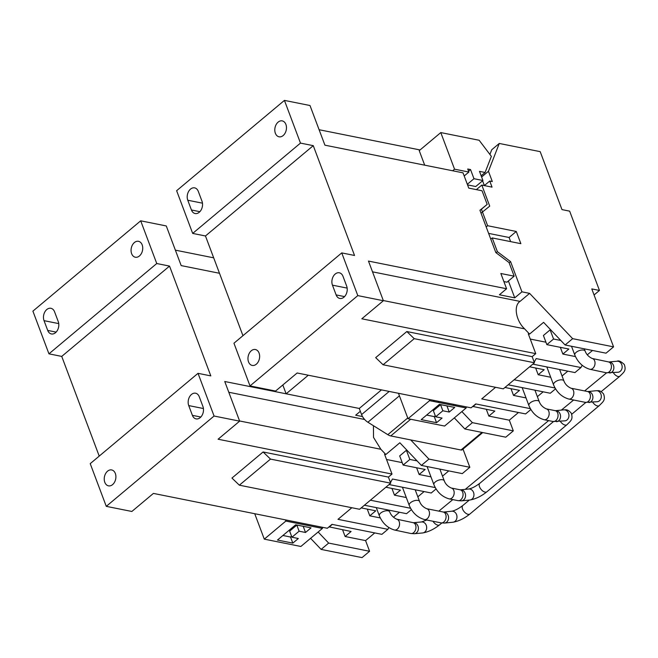 <?xml version="1.0" encoding="UTF-8"?>
<svg xmlns="http://www.w3.org/2000/svg" width="658" height="658" viewBox="0 0 658 658"><rect width="100%" height="100%" fill="white"/><g stroke="black" fill="none" stroke-linecap="round" stroke-linejoin="round"><path stroke-width="0.99" d="M190.516 189.109A8.11 5.733 -78.7 0 0 187.769 200.229L191.437 209.992A8.11 5.733 -78.7 0 0 195.113 213.529A8.11 5.733 -78.7 0 0 201.175 209.877A8.11 5.733 -78.7 0 0 201.973 201.159L198.305 191.404A8.11 5.733 -78.7 0 0 194.628 187.859A8.11 5.733 -78.7 0 0 190.516 189.109M283.154 135.556A8.11 5.733 -78.7 0 0 286.452 127.084A8.11 5.733 -78.7 0 0 282.224 120.891A8.11 5.733 -78.7 0 0 278.112 122.133A8.11 5.733 -78.7 0 0 274.814 130.605A8.11 5.733 -78.7 0 0 279.033 136.798A8.11 5.733 -78.7 0 0 283.154 135.556M335.202 274.032A8.11 5.733 -78.7 0 0 332.454 285.161L336.123 294.916A8.11 5.733 -78.7 0 0 339.799 298.452A8.11 5.733 -78.7 0 0 345.861 294.8A8.11 5.733 -78.7 0 0 346.667 286.09L342.999 276.327A8.11 5.733 -78.7 0 0 339.322 272.79A8.11 5.733 -78.7 0 0 335.202 274.032M256.324 364.187A8.11 5.733 -78.7 0 0 259.622 355.715A8.11 5.733 -78.7 0 0 255.394 349.521A8.11 5.733 -78.7 0 0 251.282 350.763A8.11 5.733 -78.7 0 0 247.984 359.235A8.11 5.733 -78.7 0 0 252.211 365.429A8.11 5.733 -78.7 0 0 256.324 364.187M429.575 400.656L408.018 418.718L444.594 426.047L466.152 407.985L429.575 400.656L429.115 399.431L471.062 407.837L475.734 403.93L525.61 413.923L530.874 409.515M426.639 415.066L434.255 416.596L436.55 422.699L442.061 418.077L435.662 416.794L433.375 410.699L440.556 404.678L447.029 405.896M434.445 400.5L433.359 401.413M434.255 416.596L435.267 415.749M446.955 405.961L449.241 412.056L454.752 407.442L439.412 404.366L421.202 419.623L436.55 422.699M453.592 404.341L454.045 405.558M440.556 404.678L442.85 410.773L449.241 412.056M435.662 416.794L442.85 410.773M438.244 401.265L438.705 402.482M408.018 418.718L398.46 393.287M455.204 405.789L456.29 404.884M466.349 406.899L466.152 407.985M505.772 437.183L513.322 430.858L472.395 422.658L464.852 428.983L505.772 437.183M454.316 417.896L464.852 428.983M472.395 422.658L461.867 411.579M472.748 406.43L494.832 411.061L488.845 416.086L509.308 420.182L513.322 430.858M486.32 409.358L488.845 416.086M476.022 403.987L472.839 406.66M509.308 420.182L518.479 412.492M530.364 408.659L481.722 398.913L495.573 387.307M535.661 368.011L538.195 374.739L550.705 377.248M529.616 366.802L544.182 369.722L538.195 374.739M532.149 356.661L406.825 331.542L375.677 357.639L383.088 364.762L503.304 388.853L534.444 362.764L532.149 356.661L535.744 353.65L361.818 318.793L383.375 300.731L368.472 261.078L506.586 288.755L500.853 273.506L514.161 276.171L509.037 262.542L495.828 252.573L479.929 210.272L487.175 204.399L482.059 190.771L468.759 188.106L463.026 172.848L324.912 145.171L310 105.519L284.429 100.394L300.476 143.099L313.266 145.657L205.469 235.975L192.679 233.417L300.476 143.099M406.825 331.542L414.227 338.673L534.444 362.764M383.088 364.762L414.227 338.673M594.067 294.965L599.463 290.449L569.655 211.144L561.981 209.606L540.193 151.653L499.274 143.452L488.45 171.277L492.307 181.542L489.749 181.024L484.313 185.581M599.463 290.449L591.789 288.911L613.569 346.865L572.649 338.664L529.608 293.369L520.026 301.397C513.363 305.583 515.88 320.685 524.599 328.852L529.567 334.083L528.292 333.82L535.744 353.65M479.986 210.42L487.175 204.399M503.888 281.575L506.973 282.192L514.161 276.171M429.115 399.431L297.145 372.987L275.579 391.049L250.007 385.925L233.952 343.221L341.749 252.902L354.539 255.469L313.266 145.657M242.95 335.687L205.469 235.975M192.679 233.417L176.632 190.713L284.429 100.394M250.007 385.925L357.804 295.606L341.749 252.902M476.376 189.627L481.812 185.079L492.036 187.127L489.749 181.024M481.812 185.079L489.725 206.127L482.47 212.008L487.627 225.727L516.275 231.468L509.086 237.489L488.614 233.393M481.434 209.211L482.478 211.999L481.031 213.208M486.188 226.936L487.627 225.727M490.778 239.134L492.217 237.933L520.865 243.674L516.275 231.468M510.641 241.626L509.086 237.489M496.066 252.754L497.374 251.652L492.217 237.933M509.144 262.838L510.583 261.629L497.374 251.652M508.412 280.991L514.745 297.852L521.934 291.831L510.583 261.629M514.745 297.852L499.406 294.776L506.586 288.755M521.934 291.831L529.608 293.369M383.375 300.731L357.804 295.606M473.974 178.713L470.536 169.567L467.723 168.999L468.874 172.051L454.546 169.18L440.786 132.579L479.156 140.269L491.361 156.374L485.094 172.478L479.493 171.36L482.931 180.506L473.974 178.713L467.32 184.289M467.55 184.89L475.742 186.527L482.931 180.506M454.546 169.18L452.646 170.776M468.874 172.051L464.194 175.966M470.536 169.567L468.562 171.22M489.906 154.457L491.723 149.769L499.274 143.452M319.105 129.725L420.043 149.958M440.786 132.579L419.228 150.641L424.69 165.166M485.094 172.478L481.154 175.776M484.362 185.54L482.577 180.802M481.615 177.01L488.45 171.277M613.569 346.865L606.026 353.181L565.099 344.981L572.649 338.664M560.336 347.342L562.861 354.062L575.454 356.587M550.878 330.02L550.129 329.864L553.567 339.018L546.856 344.636L568.857 349.044L562.861 354.062M550.129 329.864L543.418 335.49L546.856 344.636M560.813 340.474L553.567 339.018M587.331 354.81L592.504 350.475M565.099 344.981L543.582 322.338L529.567 334.083M545.943 342.209L530.258 339.067M534.206 362.147L536.188 358.585L580.948 367.559L582.207 365.297M532.807 364.129L574.96 372.576L580.948 367.559M562.047 375.989L567.829 371.145M555.039 387.981L514.12 379.781M508.132 384.798L550.285 393.245L555.549 388.837M504.949 387.472L519.507 390.391L513.52 395.409L526.03 397.917M537.38 396.667L543.154 391.823M510.995 388.689L513.52 395.409M46.784 309.531A8.11 5.733 -78.7 0 0 44.037 320.66L47.705 330.415A8.11 5.733 -78.7 0 0 51.382 333.951A8.11 5.733 -78.7 0 0 57.443 330.3A8.11 5.733 -78.7 0 0 58.249 321.589L54.581 311.826A8.11 5.733 -78.7 0 0 50.905 308.289A8.11 5.733 -78.7 0 0 46.784 309.531M139.422 255.978A8.11 5.733 -78.7 0 0 142.72 247.507A8.11 5.733 -78.7 0 0 138.493 241.313A8.11 5.733 -78.7 0 0 134.38 242.555A8.11 5.733 -78.7 0 0 131.082 251.027A8.11 5.733 -78.7 0 0 135.309 257.22A8.11 5.733 -78.7 0 0 139.422 255.978M112.592 484.609A8.11 5.733 -78.7 0 0 115.89 476.145A8.11 5.733 -78.7 0 0 111.663 469.944A8.11 5.733 -78.7 0 0 107.55 471.186A8.11 5.733 -78.7 0 0 104.252 479.657A8.11 5.733 -78.7 0 0 108.48 485.851A8.11 5.733 -78.7 0 0 112.592 484.609M191.47 394.455A8.11 5.733 -78.7 0 0 188.723 405.583L192.391 415.346A8.11 5.733 -78.7 0 0 196.068 418.883A8.11 5.733 -78.7 0 0 202.129 415.223A8.11 5.733 -78.7 0 0 202.935 406.512L199.267 396.749A8.11 5.733 -78.7 0 0 195.591 393.213A8.11 5.733 -78.7 0 0 191.47 394.455M322.626 527.321L322.42 528.407L285.843 521.078L285.391 519.861L327.33 528.267L332.002 524.352L381.879 534.345L387.866 529.328L388.837 527.584M362.04 557.606L369.59 551.281L328.663 543.08L321.12 549.405L362.04 557.606M329.025 526.852L351.101 531.491L345.113 536.509L365.577 540.605L369.59 551.281M342.588 529.78L345.113 536.509M328.663 543.08L318.135 532.001M332.298 524.41L329.107 527.083M365.577 540.605L374.756 532.914M391.938 488.433L394.463 495.161L406.282 497.53M385.892 487.224L400.451 490.144L394.463 495.161M388.417 477.083L263.093 451.972L231.953 478.062L239.356 485.185L359.572 509.276L390.712 483.186L388.417 477.083L392.012 474.073L218.086 439.223L239.652 421.153L224.748 381.5L359.276 408.462L286.131 393.805L282.817 384.988M263.093 451.972L270.504 459.095L390.712 483.186M239.356 485.185L270.504 459.095M175.373 250.155L213.686 257.829M282.907 535.489L290.523 537.018L292.818 543.121L298.329 538.507L291.938 537.224L289.643 531.121L296.832 525.1L303.297 526.318M290.523 537.018L291.535 536.171M303.223 526.384L305.518 532.478L311.028 527.864L295.681 524.788L277.47 540.045L292.818 543.121M296.832 525.1L299.119 531.203L305.518 532.478M291.938 537.224L299.119 531.203M322.42 528.407L300.862 546.469L264.286 539.141L285.843 521.078M285.391 519.861L153.413 493.41L131.855 511.472L106.275 506.347L90.22 463.643L198.025 373.325L210.807 375.891L169.534 266.087L156.752 263.521L140.697 220.817L166.277 225.949L181.18 265.593L219.484 273.276M99.218 456.109L61.737 356.406L169.534 266.087M373.44 425.71L373.522 437.405L380.875 449.274L385.835 454.505L384.56 454.25L392.012 474.073M106.275 506.347L214.072 416.029L198.025 373.325M264.286 539.141L254.728 513.717M61.737 356.406L48.947 353.839L32.9 311.135L140.697 220.817M48.947 353.839L156.752 263.521M239.652 421.153L214.072 416.029M362.525 416.58L355.674 415.206L360.345 411.291M410.707 439.922L428.917 459.087L469.837 467.287L463.002 449.101M469.837 467.287L462.294 473.612L421.375 465.412L428.917 459.087M416.604 467.764L419.138 474.492L430.957 476.861M407.154 450.442L406.397 450.294L409.835 459.44L403.132 465.066L425.126 469.467L419.138 474.492M406.397 450.294L399.686 455.912L403.132 465.066M417.082 460.896L409.835 459.44M442.513 476.145L448.772 470.898M421.375 465.412L399.85 442.76L385.835 454.505M402.219 462.64L386.534 459.49M390.482 482.569L392.456 479.016L435.251 487.586M389.075 484.551L431.229 492.998L436.057 488.952M417.838 496.823L424.097 491.575M410.576 508.264L370.396 500.212M364.4 505.229L406.554 513.676L411.39 509.621M387.866 529.328L337.99 519.335L351.841 507.729M367.263 509.111L369.788 515.831L380.299 517.936M361.217 507.902L375.776 510.814L369.788 515.831M393.484 517.229L399.431 512.245M310.592 538.318L321.12 549.405M482.742 432.561L462.196 449.776A3.685 1.958 -130 0 1 460.978 449.998L390.778 435.933A9.22 4.894 -130 0 1 387.817 434.683L367.88 422.239A9.22 4.894 -130 0 1 361.579 414.581L359.276 408.462L381.459 389.881M286.131 393.805L308.306 375.224M202.467 203.174L187.769 200.229M347.153 288.105L332.454 285.161M372.518 271.836L520.026 301.397M524.599 328.852L383.31 300.541M344.553 296.61L336.123 294.916M199.868 211.679L191.437 209.992M58.735 323.604L44.037 320.66M203.429 408.528L188.723 405.583M228.787 392.258L364.647 419.491M380.875 449.274L239.578 420.964M200.83 417.032L192.391 415.346M56.136 332.109L47.705 330.415M361.579 414.581L389.199 391.436M399.406 395.82L367.88 422.239M387.817 434.683L407.738 417.986M410.682 419.253L390.778 435.933M460.978 449.998L481.969 432.413M553.575 384.872C556.734 392.291 561.8 397.013 568.775 399.044A5.527 3.907 101.3 0 0 571.58 398.197A5.527 3.907 101.3 0 0 573.834 392.423A5.527 3.907 101.3 0 0 570.947 388.195C567.484 386.608 565.148 384.206 563.931 380.982A5.527 2.591 159.4 0 0 560.254 379.896A5.527 2.591 159.4 0 0 554.916 382.158A5.527 2.591 159.4 0 0 553.575 384.872L546.831 366.942M570.947 388.195L587.536 391.518A5.527 3.907 101.3 0 1 590.374 395.261A5.527 3.907 101.3 0 1 588.795 400.895A5.527 3.907 101.3 0 1 588.17 401.52A5.527 3.907 101.3 0 1 585.365 402.367L597.308 401.717M597.275 401.725A5.527 4.59 84.2 0 0 599.38 400.837A5.527 4.59 84.2 0 0 600.466 393.188A5.527 4.59 84.2 0 0 596.164 390.72L587.808 391.559A5.527 4.59 84.2 0 1 592.455 394.841A5.527 4.59 84.2 0 1 591.6 401.084A5.527 4.59 84.2 0 1 590.983 401.684A5.527 4.59 84.2 0 1 588.877 402.573M596.164 390.72C597.867 390.959 599.578 389.429 603.6 393.986C605.755 400.409 603.032 401.676 599.282 405.608L469.927 513.988A5.527 2.936 -130 0 1 463.117 510.205A5.527 2.936 -130 0 1 462.533 508.979A5.527 2.936 -130 0 1 462.821 505.509C458.618 508.667 454.949 510.567 451.824 511.217L443.467 512.056M469.927 513.988C464.326 518.479 458.659 521.226 452.934 522.222A5.527 4.59 -95.8 0 0 455.04 521.333A5.527 4.59 -95.8 0 0 456.126 513.692A5.527 4.59 -95.8 0 0 451.824 511.217M443.196 512.014A5.527 3.907 -78.7 0 1 445.705 514.433A5.527 3.907 -78.7 0 1 444.454 521.391A5.527 3.907 -78.7 0 1 441.025 522.863L444.537 523.069A5.527 4.59 -95.8 0 0 446.642 522.181A5.527 4.59 -95.8 0 0 447.259 521.58A5.527 4.59 -95.8 0 0 448.114 515.337A5.527 4.59 -95.8 0 0 443.476 512.056L426.614 508.692C423.102 507.071 420.766 504.67 419.59 501.486L415.19 489.791M441.025 522.863L424.435 519.54A5.527 3.907 -78.7 0 0 427.239 518.693A5.527 3.907 -78.7 0 0 429.115 511.11A5.527 3.907 -78.7 0 0 426.614 508.692M424.435 519.54C417.46 517.509 412.393 512.788 409.235 505.377A5.527 2.591 -20.6 0 1 410.576 502.663A5.527 2.591 -20.6 0 1 415.914 500.393A5.527 2.591 -20.6 0 1 419.59 501.486M599.282 405.608A5.527 2.936 -130 0 1 592.693 402.186M410.789 533.482L414.285 533.72A5.527 4.614 -95.2 0 0 416.44 532.84A5.527 4.614 -95.2 0 0 417.057 532.24A5.527 4.614 -95.2 0 0 417.97 526.022A5.527 4.614 -95.2 0 0 413.339 522.699L413.084 522.658A5.527 3.948 -78 0 1 415.576 525.068A5.527 3.948 -78 0 1 414.285 532.026A5.527 3.948 -78 0 1 410.789 533.482L394.397 529.994A5.527 3.948 -78 0 0 397.267 529.164A5.527 3.948 -78 0 0 399.184 521.588A5.527 3.948 -78 0 0 396.692 519.178C393.287 517.591 390.959 515.156 389.701 511.883A5.527 2.591 -20.6 0 0 386.049 510.781A5.527 2.591 -20.6 0 0 380.727 513.018A5.527 2.591 -20.6 0 0 379.345 515.773L376.277 507.606M441.822 523.003L439.577 524.854C433.926 529.32 428.251 532.026 422.559 532.972A5.527 4.614 -95.2 0 0 424.706 532.092A5.527 4.614 -95.2 0 0 425.849 524.442A5.527 4.614 -95.2 0 0 421.556 521.959L413.282 522.707M571.506 346.264L574.812 355.057A5.527 2.591 159.4 0 1 576.194 352.301A5.527 2.591 159.4 0 1 581.516 350.064A5.527 2.591 159.4 0 1 585.159 351.158C586.385 354.399 588.713 356.833 592.159 358.462L608.823 361.982L617.023 361.234A5.527 4.614 84.8 0 1 621.317 363.726A5.527 4.614 84.8 0 1 620.173 371.375A5.527 4.614 84.8 0 1 618.026 372.255L618.051 372.247M608.551 361.941A5.527 3.948 102 0 1 611.372 365.7A5.527 3.948 102 0 1 609.752 371.309A5.527 3.948 102 0 1 609.119 371.926A5.527 3.948 102 0 1 606.257 372.765L618.026 372.255M608.749 361.99L608.823 361.982A5.527 4.614 84.8 0 1 613.437 365.305A5.527 4.614 84.8 0 1 612.524 371.523A5.527 4.614 84.8 0 1 611.899 372.124A5.527 4.614 84.8 0 1 609.752 373.004M592.159 358.462A5.527 3.948 102 0 1 595.021 362.698A5.527 3.948 102 0 1 592.726 368.447A5.527 3.948 102 0 1 589.856 369.278L606.257 372.765M617.023 361.234C618.627 360.313 621.07 361.406 624.335 364.532C626.441 370.964 623.842 372.14 619.877 376.212A5.527 2.887 -129.5 0 1 613.338 372.675M439.577 524.854A5.527 2.887 -129.5 0 1 432.997 521.251M522.156 387.611L528.9 405.55A5.527 2.591 159.4 0 1 530.241 402.836A5.527 2.591 159.4 0 1 535.579 400.566A5.527 2.591 159.4 0 1 539.256 401.66C540.473 404.876 542.809 407.286 546.28 408.865L555.171 410.65A5.527 3.907 101.3 0 1 558.009 414.392A5.527 3.907 101.3 0 1 556.429 420.026A5.527 3.907 101.3 0 1 555.804 420.651A5.527 3.907 101.3 0 1 553 421.498L564.942 420.849M564.909 420.857A5.527 4.59 84.2 0 0 567.015 419.969A5.527 4.59 84.2 0 0 568.101 412.319A5.527 4.59 84.2 0 0 563.799 409.852L555.442 410.691A5.527 4.59 84.2 0 1 560.09 413.972A5.527 4.59 84.2 0 1 559.234 420.215A5.527 4.59 84.2 0 1 558.617 420.816A5.527 4.59 84.2 0 1 556.512 421.704M546.28 408.865A5.527 3.907 101.3 0 1 549.159 413.092A5.527 3.907 101.3 0 1 546.913 418.866A5.527 3.907 101.3 0 1 544.1 419.714L553 421.498M563.799 409.852C565.502 410.09 567.212 408.56 571.234 413.117C573.389 419.541 570.667 420.807 566.916 424.739L486.904 491.773A5.527 2.936 -130 0 1 480.101 487.989A5.527 2.936 -130 0 1 479.517 486.764A5.527 2.936 -130 0 1 479.805 483.293C475.602 486.451 471.934 488.359 468.8 489.001L460.452 489.84A5.527 4.59 -95.8 0 1 465.099 493.122A5.527 4.59 -95.8 0 1 464.244 499.364A5.527 4.59 -95.8 0 1 463.627 499.965A5.527 4.59 -95.8 0 1 461.513 500.853L458.001 500.648A5.527 3.907 -78.7 0 0 460.814 499.8A5.527 3.907 -78.7 0 0 461.431 499.183A5.527 3.907 -78.7 0 0 463.01 493.549A5.527 3.907 -78.7 0 0 460.181 489.807L451.281 488.022C447.777 486.394 445.441 483.992 444.265 480.809L439.865 469.113M486.904 491.773C481.302 496.264 475.644 499.011 469.911 500.006A5.527 4.59 -95.8 0 0 472.025 499.118A5.527 4.59 -95.8 0 0 473.102 491.477A5.527 4.59 -95.8 0 0 468.8 489.001M458.001 500.648L449.11 498.871A5.527 3.907 -78.7 0 0 451.914 498.016A5.527 3.907 -78.7 0 0 454.168 492.242A5.527 3.907 -78.7 0 0 451.281 488.022M449.11 498.871C442.135 496.831 437.068 492.11 433.91 484.699A5.527 2.591 -20.6 0 1 435.251 481.985A5.527 2.591 -20.6 0 1 440.58 479.723A5.527 2.591 -20.6 0 1 444.265 480.809M566.916 424.739A5.527 2.936 -130 0 1 560.328 421.317M563.931 380.982L559.613 369.5M409.235 505.377L402.416 487.224M452.934 522.222L444.537 523.069M585.826 402.449L571.744 414.252M469.319 500.064L462.821 505.509M568.775 399.044L585.365 402.367M394.397 529.994C387.496 527.897 382.479 523.159 379.345 515.773M426.795 520.009L421.556 521.959M619.877 376.212L601.198 391.617M585.159 351.158L584.288 348.83M574.812 355.057C577.946 362.443 582.963 367.18 589.856 369.278M606.586 372.831L584.625 390.934M573.62 400.015L561.389 410.09M548.624 420.618L465.239 489.363M452.811 499.611L438.82 511.143M422.559 532.972L414.285 533.72M413.084 522.658L396.692 519.178M539.256 401.66L534.938 390.178M433.91 484.699L427.083 466.555M469.911 500.006L461.513 500.853M553.46 421.581L479.805 483.293M528.9 405.55C532.059 412.961 537.125 417.682 544.1 419.714"/></g></svg>
